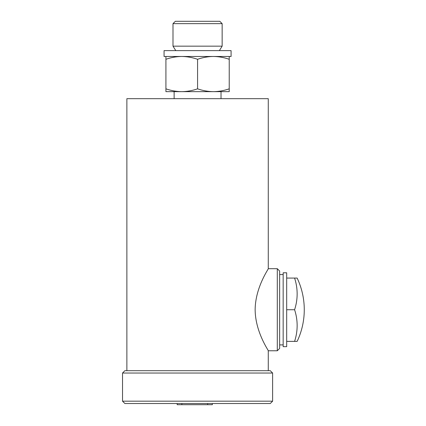 <?xml version="1.0" encoding="UTF-8"?>
<svg xmlns="http://www.w3.org/2000/svg" width="426" height="426" viewBox="0 0 426 426"><rect width="100%" height="100%" fill="white"/><g stroke="black" fill="none" stroke-linecap="round" stroke-linejoin="round"><path stroke-width="0.64" d="M126.873 370.7L126.873 98.683L268.274 98.683L268.274 268.694C268.811 268.646 255.339 287.193 255.147 309.643C255.275 332.184 268.833 350.854 268.274 350.768L268.274 370.7M277.299 268.694L279.648 271.037L279.648 348.42L277.299 350.768L277.299 268.694L268.274 268.694M272.613 373.043L122.534 373.043L122.534 401.18L272.613 401.18L272.613 373.043L270.265 370.7L124.882 370.7L122.534 373.043M272.613 401.18L270.265 403.528L124.882 403.528L122.534 401.18M177.179 403.528L177.179 404.7L212.356 404.7L212.356 403.528M294.59 278.072A66.738 57.798 180 0 1 294.59 309.729A66.738 57.798 0 0 1 294.59 341.386L297.14 341.386A73.868 73.868 0 0 0 297.14 278.072L286.682 278.072M294.59 341.386L286.682 341.386M294.59 309.729L286.682 309.729L286.682 272.794L283.162 272.794L283.162 346.663L286.682 346.663L286.682 309.729M222.148 23.643L172.999 23.643L172.999 46.157L222.148 46.157L222.148 23.643L219.805 21.3L175.342 21.3L172.999 23.643M221.025 98.683L221.025 91.649L213.399 91.649L229.231 91.649L229.231 88.821C224.06 90.631 218.788 91.574 213.399 91.649C208.005 91.574 202.728 90.631 197.573 88.821C192.403 90.631 187.131 91.574 181.742 91.649C176.348 91.574 171.071 90.631 165.916 88.821L165.916 59.299C171.087 57.489 176.359 56.546 181.742 56.477C187.142 56.551 192.419 57.494 197.573 59.299C202.744 57.489 208.016 56.546 213.399 56.477C218.799 56.551 224.076 57.494 229.231 59.299L229.231 56.477M197.573 88.821L197.573 59.299M165.916 88.821L165.916 91.649L181.742 91.649L174.122 91.649L174.122 98.683M165.916 56.477L165.916 59.299M229.231 88.821L229.231 59.299M213.399 91.649L181.742 91.649M231.084 56.477L164.063 56.477L164.063 50.635L231.084 50.635L231.084 56.477M222.83 50.635L172.317 50.635M207.664 404.7L207.664 403.528M181.87 404.7L181.87 403.528M277.299 350.768L268.274 350.768M283.162 344.906L279.648 344.906M283.162 274.557L279.648 274.557M219.512 50.38L222.148 46.157M175.634 50.38L172.999 46.157"/></g></svg>

